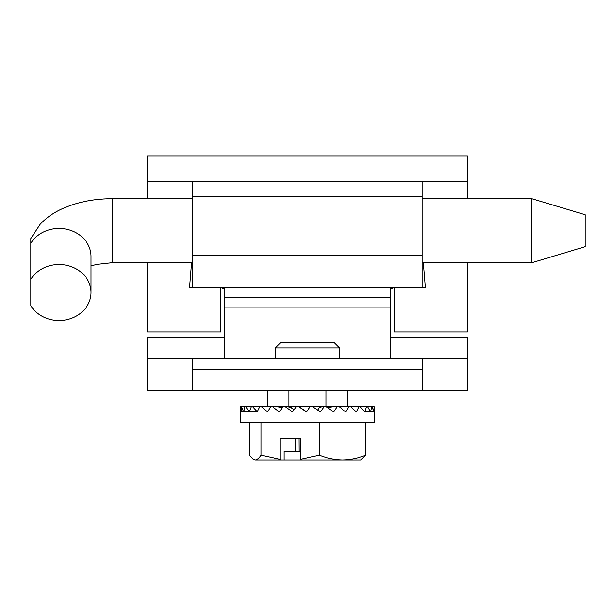 <?xml version="1.0" encoding="UTF-8"?>
<svg xmlns="http://www.w3.org/2000/svg" width="616" height="616" viewBox="0 0 616 616"><rect width="100%" height="100%" fill="white"/><g stroke="black" fill="none" stroke-linecap="round" stroke-linejoin="round"><path stroke-width="0.92" d="M147.555 198.722L147.555 181.658L467.398 181.658L467.398 198.722M422.091 181.658L422.091 287.21L425.286 287.21L423.3 262.685M467.398 181.658L467.398 156.071L147.555 156.071L147.555 181.658M394.371 287.21L394.371 331.986L467.398 331.986L467.398 262.685M220.582 287.21L220.582 331.986L147.555 331.986L147.555 262.685M192.862 181.658L192.862 287.21L422.091 287.21M192.862 287.21L189.666 287.21L191.653 262.685M192.862 196.589L422.091 196.589M222.715 287.21L222.715 288.273L224.316 288.273M390.636 288.273L392.238 288.273L392.238 287.21M224.316 287.403L224.316 297.389L390.636 297.389L390.636 287.403L224.316 287.403M224.316 358.643L224.316 297.389M390.636 358.643L390.636 297.389M390.636 337.322L467.398 337.322L467.398 358.643L147.555 358.643L147.555 337.322L224.316 337.322M147.555 358.643L147.555 390.629L467.398 390.629L467.398 358.643M192.331 358.643L192.331 390.629M422.622 358.643L422.622 390.629M288.819 390.629L288.819 406.622L287.341 406.622L291.129 407.623L294.194 409.748M283.014 406.622L279.448 411.95L272.48 406.622L270.663 406.622L267.49 411.95L261.454 406.622L259.913 406.622L257.288 411.95L252.437 406.622L251.251 406.622L249.272 411.95L245.83 406.622L245.045 406.622L243.797 411.95L241.564 406.622L241.11 411.95L240.841 407.931L240.841 422.615L374.112 422.615L374.081 406.622L373.635 411.95L372.218 406.622L371.671 406.622L370.532 411.95L367.529 406.622L366.559 406.622L364.672 411.95L360.214 406.622L358.866 406.622L356.31 411.95L350.589 406.622L337.168 406.622L333.649 411.95L326.195 406.622L324.116 406.622L320.335 411.95L312.489 406.622L310.341 406.622L306.46 411.95L298.567 406.622L296.435 406.622L292.631 411.95L285.031 406.622L276.83 406.622L282.359 407.584M270.663 406.622L267.667 406.622L270.432 406.991M337.168 406.622L328.913 406.622L328.297 407.623L333.125 406.622L326.195 406.622M347.455 390.629L347.455 406.622M267.498 390.629L267.498 406.622M339.462 358.643L339.462 347.978L275.491 347.978L275.491 358.643M339.462 347.978L334.126 342.65L280.819 342.65L275.491 347.978M348.918 406.622L345.815 411.95L339.085 406.622M261.115 422.615L261.115 455.162C259.174 458.204 257.195 459.79 255.17 459.929L253.145 459.336L249.234 455.162L249.234 422.615M300.323 459.32L300.67 459.929L360.784 459.929L365.719 455.162C358.166 458.204 350.435 459.79 342.542 459.929L342.542 459.929C334.642 459.79 326.919 458.204 319.358 455.162L300.323 459.32L300.323 438.607L280.149 438.607L280.149 459.32L261.115 455.162M269.492 406.86L261.454 406.622M296.435 406.622L285.031 406.622M310.341 406.622L298.721 406.622L306.568 411.804M317.571 410.056L320.02 406.622L312.489 406.622M320.02 406.622L319.373 407.623L322.13 406.622L320.058 406.622M358.866 406.622L350.589 406.622M291.853 406.622L291.129 407.623M301.116 406.622L300.369 407.623M327.997 407.877L328.836 406.622M241.564 406.622L240.871 406.622L240.841 407.931M257.288 411.95L241.11 411.95M241.919 406.622L245.045 406.622M245.83 406.622L251.251 406.622M252.437 406.622L259.913 406.622M272.48 406.622L276.83 406.622M322.13 406.622L324.116 406.622M360.214 406.622L366.559 406.622M367.529 406.622L371.671 406.622M372.218 406.622L373.981 406.622M365.719 455.162L365.719 422.615M295.765 438.607L295.695 451.397L284.03 451.397L284.03 459.929L255.17 459.929L253.145 459.336M319.358 422.615L319.358 455.162M299.907 438.607L300.323 438.607M300.323 451.397L299.083 451.397L299.006 438.607M280.496 459.929L280.149 459.32M299.083 451.397L295.695 451.397M284.03 459.929L300.67 459.929M373.843 411.95L364.672 411.95M351.32 406.622L350.681 406.699M343.004 406.622L339.724 407.107M531.893 198.722L585.2 214.715L585.2 246.693L531.893 262.685L531.893 198.722L422.091 198.722M59.051 264.503A31.986 28.005 0 0 1 91.037 292.508A31.986 28.005 0 0 1 59.051 320.512A31.986 28.005 0 0 1 30.8 305.636L30.8 279.379A31.986 28.005 0 0 1 59.051 264.503M30.8 238.631L30.8 279.379M422.091 255.601L192.862 255.601M390.636 307.885L224.316 307.885M192.331 369.307L422.622 369.307M326.134 390.629L326.134 406.622M192.862 198.722L112.358 198.722L112.358 262.685L96.566 264.387L91.037 266.012M30.8 243.328A31.986 28.005 0 0 1 59.051 228.451A31.986 28.005 0 0 1 91.037 256.456L91.037 292.508M531.893 262.685L422.091 262.685M192.862 262.685L112.358 262.685M112.358 198.722C93.655 198.714 76.677 202.187 61.446 209.117C53.276 212.882 46.2 217.925 40.217 224.224L30.8 238.546"/></g></svg>
